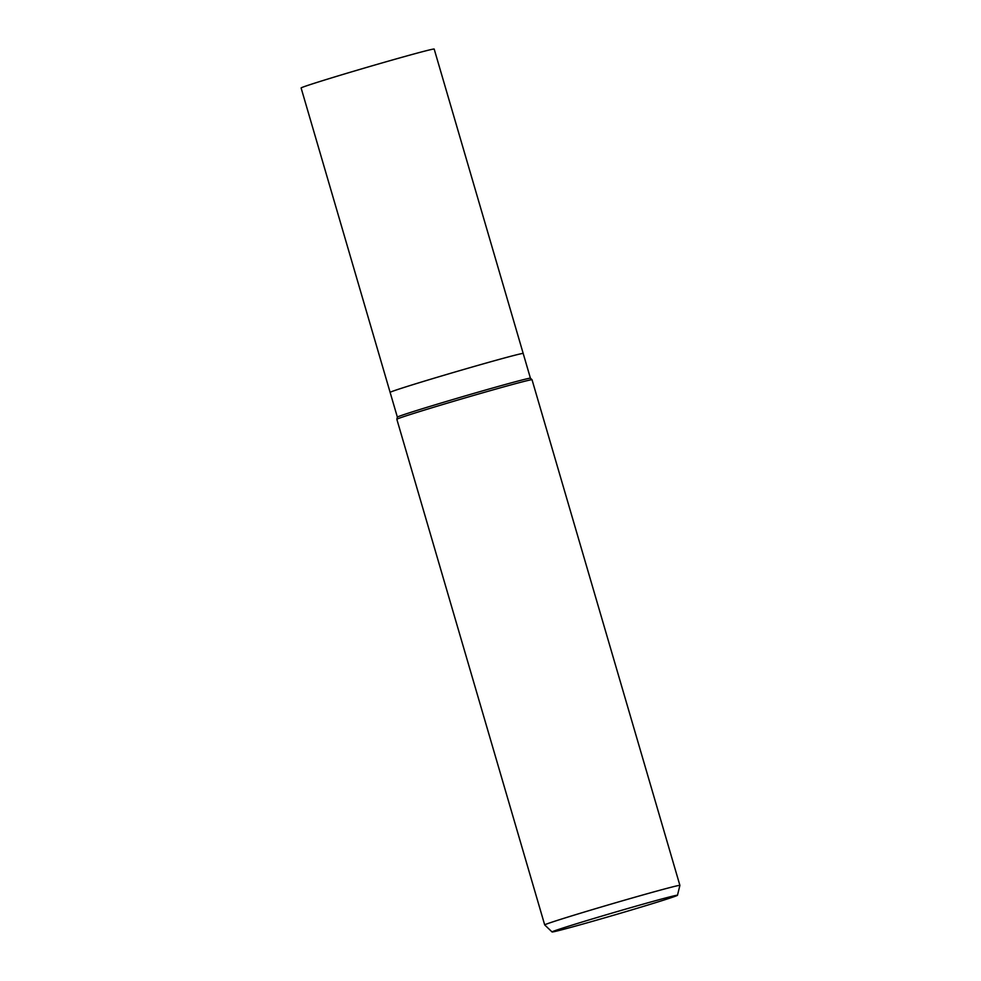 <?xml version="1.0" encoding="UTF-8"?>
<svg xmlns="http://www.w3.org/2000/svg" width="981" height="981" viewBox="0 0 981 981"><rect width="100%" height="100%" fill="white"/><g stroke="black" fill="none" stroke-linecap="round" stroke-linejoin="round"><path stroke-width="1.47" d="M530.427 378.212L523.192 353.454A69.32 1.337 -16.3 0 0 488.182 362.48A69.32 1.337 -16.3 0 1 523.192 353.454L434.178 49.05A69.32 1.337 -16.3 0 0 399.169 58.075A69.32 1.337 -16.3 0 0 301.106 87.959L390.119 392.363A69.32 1.337 -16.3 0 1 488.182 362.48A69.32 1.337 -16.3 0 0 390.119 392.363L397.366 417.121A69.32 1.337 -16.3 0 1 397.366 417.109A69.32 1.337 -16.3 0 1 495.417 387.237A69.32 1.337 -16.3 0 1 530.427 378.2L532.021 379.733A70.424 1.349 -16.3 0 0 496.46 388.917A70.424 1.349 -16.3 0 1 532.033 379.745L679.894 885.377A70.424 1.349 -16.3 0 1 679.894 885.389L677.479 895.273A65.347 1.251 -16.3 0 1 585.056 923.44A65.347 1.251 -16.3 0 1 552.058 931.95A65.347 1.251 -16.3 0 1 644.48 903.759A65.347 1.251 -16.3 0 1 677.479 895.273M397.366 417.109L396.839 419.267A70.424 1.349 -16.3 0 1 496.46 388.917A70.424 1.349 -16.3 0 0 396.839 419.279L544.7 924.911A70.424 1.349 -16.3 0 1 544.7 924.911A70.424 1.349 -16.3 0 1 644.321 894.549A70.424 1.349 -16.3 0 1 679.894 885.377M552.058 931.95L544.7 924.924"/></g></svg>
